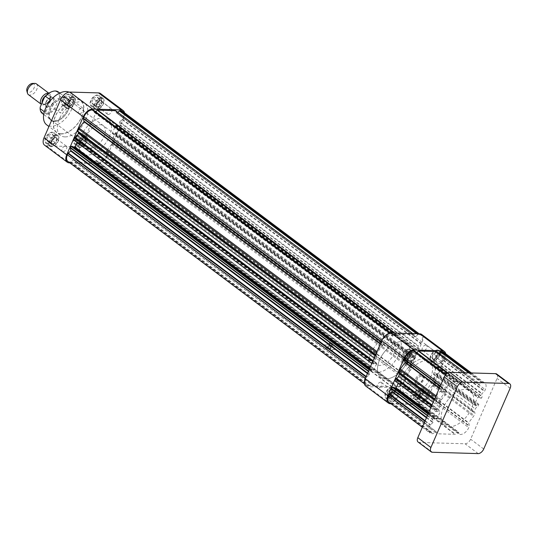 <?xml version="1.0" encoding="UTF-8"?>
<svg xmlns="http://www.w3.org/2000/svg" width="537" height="537" viewBox="0 0 537 537"><rect width="100%" height="100%" fill="white"/><g stroke="black" fill="none" stroke-linecap="round" stroke-linejoin="round"><path stroke-width="0.4" stroke-dasharray="2.69 2.01" d="M124.544 112.817A9.042 5.249 -53.1 0 1 123.745 117.979L107.225 155.965A9.042 5.249 -53.1 0 1 97.855 163.678L69.817 162.865M100.533 93.552A9.042 5.249 -53.1 0 1 101.05 100.963L84.537 138.942A9.042 5.249 -53.1 0 1 75.16 146.655L46.551 145.829A9.042 5.249 -53.1 0 1 44.558 145.171M76.053 144.614A6.699 3.887 -53.1 0 1 74.576 144.131A6.699 3.887 -53.1 0 1 75.482 136.438A6.699 3.887 -53.1 0 1 82.611 133.411A6.699 3.887 -53.1 0 1 82.423 140.023A6.699 3.887 -53.1 0 1 76.053 144.614M92.565 106.628A6.699 3.887 -53.1 0 1 91.089 106.145A6.699 3.887 -53.1 0 1 91.995 98.452A6.699 3.887 -53.1 0 1 99.13 95.432A6.699 3.887 -53.1 0 1 98.936 102.043A6.699 3.887 -53.1 0 1 92.565 106.628M63.957 105.796A6.699 3.887 -53.1 0 1 62.48 105.312A6.699 3.887 -53.1 0 1 63.386 97.62A6.699 3.887 -53.1 0 1 70.515 94.599A6.699 3.887 -53.1 0 1 70.327 101.211A6.699 3.887 -53.1 0 1 63.957 105.796M47.444 143.782A6.699 3.887 -53.1 0 1 45.96 143.298A6.699 3.887 -53.1 0 1 46.873 135.606A6.699 3.887 -53.1 0 1 54.002 132.579A6.699 3.887 -53.1 0 1 53.807 139.19A6.699 3.887 -53.1 0 1 47.444 143.782M64.923 136.895A20.097 11.666 -53.1 0 1 60.486 135.438A20.097 11.666 -53.1 0 1 63.212 112.361A20.097 11.666 -53.1 0 1 84.604 103.285A20.097 11.666 -53.1 0 1 84.027 123.127A20.097 11.666 -53.1 0 1 64.923 136.895M90.156 148.071A13.398 7.773 -53.1 0 1 87.195 147.098A13.398 7.773 -53.1 0 1 87.578 133.874A13.398 7.773 -53.1 0 1 100.318 124.698A13.398 7.773 -53.1 0 1 103.279 125.665A13.398 7.773 -53.1 0 1 102.896 138.888A13.398 7.773 -53.1 0 1 90.156 148.071M60.996 133.948A20.097 11.666 -53.1 0 1 56.56 132.491A20.097 11.666 -53.1 0 1 59.285 109.42A20.097 11.666 -53.1 0 1 80.678 100.338A20.097 11.666 -53.1 0 1 80.1 120.181A20.097 11.666 -53.1 0 1 60.996 133.948M61.07 133.773A19.896 11.546 -53.1 0 1 56.68 132.33A19.896 11.546 -53.1 0 1 59.379 109.488A19.896 11.546 -53.1 0 1 80.557 100.5A19.896 11.546 -53.1 0 1 79.986 120.14A19.896 11.546 -53.1 0 1 61.07 133.773M69.025 92.122A19.896 11.546 -53.1 0 1 70.522 92.975A19.896 11.546 -53.1 0 1 69.951 112.616A19.896 11.546 -53.1 0 1 51.035 126.242A19.896 11.546 -53.1 0 1 46.645 124.806M53.371 120.865A13.734 7.968 -53.1 0 1 50.344 119.872A13.734 7.968 -53.1 0 1 52.203 104.104A13.734 7.968 -53.1 0 1 66.823 97.902A13.734 7.968 -53.1 0 1 66.427 111.461A13.734 7.968 -53.1 0 1 53.371 120.865M54.244 121.523A13.734 7.968 -53.1 0 1 51.216 120.53A13.734 7.968 -53.1 0 1 53.076 104.762A13.734 7.968 -53.1 0 1 67.696 98.56A13.734 7.968 -53.1 0 1 67.3 112.112A13.734 7.968 -53.1 0 1 54.244 121.523M64.534 97.855A13.398 7.773 -53.1 0 1 67.494 98.828A13.398 7.773 -53.1 0 1 67.112 112.052A13.398 7.773 -53.1 0 1 54.371 121.228A13.398 7.773 -53.1 0 1 51.411 120.261A13.398 7.773 -53.1 0 1 51.794 107.038A13.398 7.773 -53.1 0 1 64.534 97.855M51.619 146.145A6.028 3.497 -53.1 0 1 50.29 145.708A6.028 3.497 -53.1 0 1 51.109 138.781A6.028 3.497 -53.1 0 1 57.526 136.062A6.028 3.497 -53.1 0 1 57.352 142.01A6.028 3.497 -53.1 0 1 51.619 146.145M47.692 143.198A6.028 3.497 -53.1 0 1 46.363 142.761A6.028 3.497 -53.1 0 1 47.182 135.841A6.028 3.497 -53.1 0 1 53.599 133.116A6.028 3.497 -53.1 0 1 53.425 139.063A6.028 3.497 -53.1 0 1 47.692 143.198M51.371 146.729A6.699 3.887 -53.1 0 1 49.887 146.245A6.699 3.887 -53.1 0 1 50.8 138.553A6.699 3.887 -53.1 0 1 57.929 135.525A6.699 3.887 -53.1 0 1 57.734 142.137A6.699 3.887 -53.1 0 1 51.371 146.729M48.223 135.834L51.74 133.888L53.505 135.989L51.74 140.036L48.223 141.983L46.457 139.882L48.223 135.834L52.149 138.781L55.667 136.834L51.74 133.888M68.139 108.159A6.028 3.497 -53.1 0 1 66.81 107.722A6.028 3.497 -53.1 0 1 67.622 100.802A6.028 3.497 -53.1 0 1 74.039 98.076A6.028 3.497 -53.1 0 1 73.871 104.03A6.028 3.497 -53.1 0 1 68.139 108.159M64.212 105.212A6.028 3.497 -53.1 0 1 62.876 104.775A6.028 3.497 -53.1 0 1 63.695 97.855A6.028 3.497 -53.1 0 1 70.112 95.13A6.028 3.497 -53.1 0 1 69.944 101.084A6.028 3.497 -53.1 0 1 64.212 105.212M67.884 108.743A6.699 3.887 -53.1 0 1 66.407 108.259A6.699 3.887 -53.1 0 1 67.313 100.567A6.699 3.887 -53.1 0 1 74.442 97.539A6.699 3.887 -53.1 0 1 74.254 104.158A6.699 3.887 -53.1 0 1 67.884 108.743M64.735 97.855L68.259 95.908L70.018 98.009L68.259 102.057L64.735 104.003L62.977 101.902L64.735 97.855L68.662 100.802L72.186 98.855L68.259 95.908M96.747 108.991A6.028 3.497 -53.1 0 1 95.418 108.555A6.028 3.497 -53.1 0 1 96.237 101.634A6.028 3.497 -53.1 0 1 102.654 98.909A6.028 3.497 -53.1 0 1 102.48 104.863A6.028 3.497 -53.1 0 1 96.747 108.991M92.82 106.044A6.028 3.497 -53.1 0 1 91.491 105.608A6.028 3.497 -53.1 0 1 92.31 98.687A6.028 3.497 -53.1 0 1 98.727 95.962A6.028 3.497 -53.1 0 1 98.553 101.916A6.028 3.497 -53.1 0 1 92.82 106.044M96.492 109.575A6.699 3.887 -53.1 0 1 95.015 109.092A6.699 3.887 -53.1 0 1 95.922 101.399A6.699 3.887 -53.1 0 1 103.057 98.372A6.699 3.887 -53.1 0 1 102.862 104.99A6.699 3.887 -53.1 0 1 96.492 109.575M93.344 98.687L96.868 96.741L98.627 98.842L96.868 102.889L93.351 104.836L91.585 102.735L93.344 98.687L97.278 101.634L100.795 99.687L96.868 96.741M80.235 146.977A6.028 3.497 -53.1 0 1 78.905 146.541A6.028 3.497 -53.1 0 1 79.724 139.613A6.028 3.497 -53.1 0 1 86.135 136.895A6.028 3.497 -53.1 0 1 85.967 142.842A6.028 3.497 -53.1 0 1 80.235 146.977M76.308 144.03A6.028 3.497 -53.1 0 1 74.979 143.594A6.028 3.497 -53.1 0 1 75.791 136.666A6.028 3.497 -53.1 0 1 82.208 133.948A6.028 3.497 -53.1 0 1 82.04 139.895A6.028 3.497 -53.1 0 1 76.308 144.03M79.979 147.561A6.699 3.887 -53.1 0 1 78.503 147.071A6.699 3.887 -53.1 0 1 79.409 139.385A6.699 3.887 -53.1 0 1 86.538 136.358A6.699 3.887 -53.1 0 1 86.35 142.97A6.699 3.887 -53.1 0 1 79.979 147.561M76.831 136.666L80.355 134.72L82.114 136.821L80.355 140.869L76.831 142.815L75.073 140.714L76.831 136.666L80.758 139.613L84.282 137.667L80.355 134.72M55.667 136.834L57.432 138.935L53.505 135.989M57.432 138.935L55.667 142.983L51.74 140.036M55.667 142.983L52.149 144.93L48.223 141.983M52.149 144.93L50.391 142.829L46.457 139.882M50.391 142.829L52.149 138.781M52.66 143.755A3.296 1.913 -53.1 0 1 51.935 143.52A3.296 1.913 -53.1 0 1 52.378 139.734A3.296 1.913 -53.1 0 1 55.888 138.251A3.296 1.913 -53.1 0 1 55.794 141.5A3.296 1.913 -53.1 0 1 52.66 143.755M84.282 137.667L86.041 139.768L82.114 136.821M86.041 139.768L84.282 143.815L80.355 140.869M84.282 143.815L80.758 145.762L76.831 142.815M80.758 145.762L78.999 143.661L75.073 140.714M78.999 143.661L80.758 139.613M81.268 144.587A3.296 1.913 -53.1 0 1 80.543 144.352A3.296 1.913 -53.1 0 1 80.993 140.566A3.296 1.913 -53.1 0 1 84.497 139.083A3.296 1.913 -53.1 0 1 84.403 142.332A3.296 1.913 -53.1 0 1 81.268 144.587M100.795 99.687L102.554 101.788L98.627 98.842M102.554 101.788L100.795 105.836L96.868 102.889M100.795 105.836L97.278 107.783L93.351 104.836M97.278 107.783L95.512 105.682L91.585 102.735M95.512 105.682L97.278 101.634M97.788 106.608A3.296 1.913 -53.1 0 1 97.056 106.366A3.296 1.913 -53.1 0 1 97.506 102.587A3.296 1.913 -53.1 0 1 101.01 101.097A3.296 1.913 -53.1 0 1 100.916 104.353A3.296 1.913 -53.1 0 1 97.788 106.608M72.186 98.855L73.945 100.956L70.018 98.009M73.945 100.956L72.186 105.004L68.259 102.057M72.186 105.004L68.662 106.95L64.735 104.003M68.662 106.95L66.903 104.849L62.977 101.902M66.903 104.849L68.662 100.802M69.172 105.776A3.296 1.913 -53.1 0 1 68.447 105.534A3.296 1.913 -53.1 0 1 68.897 101.755A3.296 1.913 -53.1 0 1 72.401 100.265A3.296 1.913 -53.1 0 1 72.307 103.52A3.296 1.913 -53.1 0 1 69.172 105.776M63.131 151.609A3.296 1.913 -53.1 0 1 62.406 151.374A3.296 1.913 -53.1 0 1 62.856 147.594A3.296 1.913 -53.1 0 1 66.36 146.104A3.296 1.913 -53.1 0 1 66.266 149.353A3.296 1.913 -53.1 0 1 63.131 151.609M79.651 113.629A3.296 1.913 -53.1 0 1 78.919 113.394A3.296 1.913 -53.1 0 1 79.369 109.608A3.296 1.913 -53.1 0 1 82.873 108.125A3.296 1.913 -53.1 0 1 82.779 111.374A3.296 1.913 -53.1 0 1 79.651 113.629M108.259 114.462A3.296 1.913 -53.1 0 1 107.534 114.227A3.296 1.913 -53.1 0 1 107.977 110.441A3.296 1.913 -53.1 0 1 111.488 108.951A3.296 1.913 -53.1 0 1 111.394 112.206A3.296 1.913 -53.1 0 1 108.259 114.462M91.746 152.441A3.296 1.913 -53.1 0 1 91.015 152.206A3.296 1.913 -53.1 0 1 91.465 148.42A3.296 1.913 -53.1 0 1 94.968 146.937A3.296 1.913 -53.1 0 1 94.874 150.185A3.296 1.913 -53.1 0 1 91.746 152.441M325.885 347.567A5.357 1.651 23.5 0 0 330.987 349.97A5.357 1.651 23.5 0 0 334.323 349.809A5.357 1.651 23.5 0 0 331.618 346.922A5.357 1.651 23.5 0 0 325.919 345.049A5.357 1.651 23.5 0 0 324.496 345.533A5.357 1.651 23.5 0 0 325.885 347.567M329.866 348.466L331.134 348.506L330.678 347.707L327.684 346.828L328.141 347.634L329.866 348.466L331.644 344.378L332.913 344.412L331.134 348.506M405.636 378.484L405.052 379.82A8.042 4.665 -53.1 0 1 396.722 386.68L395.715 386.653A0.671 0.389 -53.1 0 1 395.474 386.472L394.762 384.284L391.648 386.398A0.671 0.389 -53.1 0 1 391.305 386.526L373.53 386.009A0.671 0.389 -53.1 0 1 373.302 385.861L372.282 383.633L369.51 385.714A0.671 0.389 -53.1 0 1 369.12 385.881L368.113 385.848A8.042 4.665 -53.1 0 1 366.335 385.271A8.042 4.665 -53.1 0 1 365.878 378.686L366.462 377.343A0.671 0.389 -53.1 0 1 366.771 376.934L369.409 374.672L368.946 371.873A0.671 0.389 -53.1 0 1 369.006 371.49L369.577 370.181L370.805 370.215L370.617 371.067L373.49 370.919L376.739 363.435L374.067 363.126L373.524 363.965L372.295 363.932L373.202 361.851A0.671 0.389 -53.1 0 1 373.792 361.287A2.343 1.363 -53.1 0 0 375.853 359.327L376.833 357.071A1.343 0.779 -53.1 0 0 376.766 355.977L376.209 355.541A0.671 0.389 -53.1 0 1 376.175 354.997L377.075 352.937A2.678 1.557 -53.1 0 1 377.612 352.024L382.586 345.459L381.76 342.458A0.671 0.389 -53.1 0 1 381.807 342.042L382.391 340.7A8.042 4.665 -53.1 0 1 390.721 333.846L391.735 333.873A0.671 0.389 -53.1 0 1 391.97 334.054L392.681 336.243L395.796 334.128A0.671 0.389 -53.1 0 1 396.138 334.001L413.92 334.517A0.671 0.389 -53.1 0 1 414.141 334.665L415.168 336.894L417.94 334.806A0.671 0.389 -53.1 0 1 418.323 334.645L419.337 334.679A8.042 4.665 -53.1 0 1 421.109 335.256A8.042 4.665 -53.1 0 1 421.572 341.841L420.988 343.183A0.671 0.389 -53.1 0 1 420.679 343.593L418.008 346.083L418.504 348.654A0.671 0.389 -53.1 0 1 418.444 349.03L417.873 350.346L416.638 350.305L416.833 349.453L413.96 349.607L410.704 357.085L413.376 357.4L413.92 356.561L415.155 356.595L414.249 358.676A0.671 0.389 -53.1 0 1 413.658 359.24A2.343 1.363 -53.1 0 0 411.59 361.193L410.61 363.455A1.343 0.779 -53.1 0 0 410.677 364.542L411.235 364.979A0.671 0.389 -53.1 0 1 411.268 365.529L410.375 367.59A2.678 1.557 -53.1 0 1 409.838 368.503L404.938 374.927L405.69 378.068A0.671 0.389 -53.1 0 1 405.636 378.484L107.152 154.602L106.568 155.945A8.042 4.665 -53.1 0 1 98.237 162.798L97.224 162.771A0.671 0.389 -53.1 0 1 96.989 162.59L96.331 160.482L394.816 384.364M67.85 161.389A8.042 4.665 -53.1 0 0 69.622 161.973L70.636 161.999A0.671 0.389 -53.1 0 0 71.018 161.838L73.791 159.751L74.818 161.979A0.671 0.389 -53.1 0 0 75.039 162.127L92.82 162.644A0.671 0.389 -53.1 0 0 93.163 162.516L96.331 160.482M326.268 346.687A5.357 1.651 -156.5 0 1 324.872 344.653A5.357 1.651 -156.5 0 1 328.214 344.486A5.357 1.651 -156.5 0 1 333.309 346.895A5.357 1.651 -156.5 0 1 334.705 348.929A5.357 1.651 -156.5 0 1 331.369 349.097A5.357 1.651 -156.5 0 1 326.268 346.687M369.073 369.805L369.577 370.181M369.362 369.134L370.805 370.215M72.32 146.339L72.052 146.95L370.543 370.832M73.509 147.232L72.052 146.95M76.999 142.446L78.254 139.56L376.739 363.435M373.524 363.965L75.039 140.083L75.583 139.244L78.254 139.56M371.792 363.549L372.295 363.932M75.039 140.083L73.804 140.05M391.97 334.054L93.485 110.172L94.143 112.28L392.628 336.162M95.465 111.595L94.143 112.28M115.656 110.783L116.636 112.958L415.121 336.84M117.757 112.32L116.636 112.958M122.624 111.374A8.042 4.665 -53.1 0 1 123.08 117.959L122.496 119.301A0.671 0.389 -53.1 0 1 122.188 119.711L119.738 121.731L418.229 345.606M417.873 350.346L119.389 126.464L119.952 125.155A0.671 0.389 -53.1 0 0 120.013 124.772L119.738 121.731M119.389 126.464L118.153 126.43L416.638 350.305M118.153 126.43L118.422 125.812L416.907 349.694M413.92 356.561L115.435 132.679L114.891 133.525L112.233 133.424L115.468 125.725L118.422 125.812M115.435 132.679L116.67 132.713L415.155 356.595M116.67 132.713L115.764 134.8A0.671 0.389 -53.1 0 1 115.173 135.358L413.658 359.24M107.152 154.602A0.671 0.389 -53.1 0 0 107.199 154.186L106.454 151.045L111.347 144.621A2.678 1.557 -53.1 0 0 111.884 143.708L112.783 141.647A0.671 0.389 -53.1 0 0 112.75 141.103L112.193 140.667A1.343 0.779 -53.1 0 1 112.126 139.573L113.106 137.318A2.343 1.363 -53.1 0 1 115.173 135.358M81.154 135.975A21.433 12.445 -53.1 0 1 108.098 119.234A21.433 12.445 -53.1 0 1 109.32 136.794A21.433 12.445 -53.1 0 1 82.376 153.528A21.433 12.445 -53.1 0 1 81.154 135.975M407.811 360.669A21.433 12.445 -53.1 0 1 380.861 377.41A21.433 12.445 -53.1 0 1 379.639 359.85A21.433 12.445 -53.1 0 1 406.583 343.116A21.433 12.445 -53.1 0 1 407.811 360.669M332.913 344.412L332.457 343.613L330.678 347.707M332.457 343.613L330.732 342.781L328.953 346.868M330.732 342.781L329.463 342.74L327.684 346.828M329.463 342.74L329.919 343.539L328.141 347.634M329.919 343.539L331.644 344.378M365.737 386.069A9.042 5.249 126.9 0 0 367.731 386.727L396.34 387.56A9.042 5.249 126.9 0 0 405.717 379.84L422.23 341.861A9.042 5.249 126.9 0 0 421.713 334.45M390.996 403.764L419.035 404.576A9.042 5.249 126.9 0 0 428.405 396.863L444.925 358.877A9.042 5.249 126.9 0 0 445.723 353.722M441.521 352.863A6.699 3.887 126.9 0 0 435.151 357.454A6.699 3.887 126.9 0 0 434.957 364.066A6.699 3.887 126.9 0 0 442.092 361.039A6.699 3.887 126.9 0 0 442.998 353.346A6.699 3.887 126.9 0 0 441.521 352.863M425.002 390.849A6.699 3.887 126.9 0 0 418.638 395.433A6.699 3.887 126.9 0 0 418.444 402.045A6.699 3.887 126.9 0 0 425.572 399.025A6.699 3.887 126.9 0 0 426.485 391.332A6.699 3.887 126.9 0 0 425.002 390.849M396.393 390.016A6.699 3.887 126.9 0 0 390.023 394.601A6.699 3.887 126.9 0 0 389.835 401.22A6.699 3.887 126.9 0 0 396.964 398.192A6.699 3.887 126.9 0 0 397.87 390.5A6.699 3.887 126.9 0 0 396.393 390.016M412.906 352.03A6.699 3.887 126.9 0 0 406.536 356.622A6.699 3.887 126.9 0 0 406.348 363.234A6.699 3.887 126.9 0 0 413.477 360.206A6.699 3.887 126.9 0 0 414.389 352.514A6.699 3.887 126.9 0 0 412.906 352.03M413.43 398.501A2.007 1.168 126.9 0 0 411.523 399.877A2.007 1.168 126.9 0 0 411.463 401.857A2.007 1.168 126.9 0 0 413.604 400.951A2.007 1.168 126.9 0 0 413.873 398.642A2.007 1.168 126.9 0 0 413.43 398.501M424.545 358.582A21.433 12.445 126.9 0 0 404.166 373.269A21.433 12.445 126.9 0 0 403.556 394.433A21.433 12.445 126.9 0 0 426.371 384.747A21.433 12.445 126.9 0 0 429.278 360.132A21.433 12.445 126.9 0 0 424.545 358.582M427.163 360.549A21.433 12.445 126.9 0 0 406.784 375.235A21.433 12.445 126.9 0 0 406.173 396.393A21.433 12.445 126.9 0 0 428.989 386.714A21.433 12.445 126.9 0 0 431.896 362.099A21.433 12.445 126.9 0 0 427.163 360.549M421.156 374.37A5.592 3.249 126.9 0 0 415.839 378.202A5.592 3.249 126.9 0 0 415.678 383.72A5.592 3.249 126.9 0 0 421.632 381.196A5.592 3.249 126.9 0 0 422.391 374.772A5.592 3.249 126.9 0 0 421.156 374.37M422.028 375.021A5.592 3.249 126.9 0 0 416.712 378.853A5.592 3.249 126.9 0 0 416.551 384.378A5.592 3.249 126.9 0 0 422.505 381.847A5.592 3.249 126.9 0 0 423.263 375.423A5.592 3.249 126.9 0 0 422.028 375.021M421.518 376.189A4.256 2.47 126.9 0 0 417.477 379.102A4.256 2.47 126.9 0 0 417.356 383.304A4.256 2.47 126.9 0 0 421.881 381.384A4.256 2.47 126.9 0 0 422.458 376.497A4.256 2.47 126.9 0 0 421.518 376.189M441.595 391.245A4.256 2.47 126.9 0 0 437.548 394.158A4.256 2.47 126.9 0 0 437.427 398.36A4.256 2.47 126.9 0 0 441.958 396.44A4.256 2.47 126.9 0 0 442.535 391.554A4.256 2.47 126.9 0 0 441.595 391.245M405.576 392.607A2.007 1.168 126.9 0 0 403.663 393.983A2.007 1.168 126.9 0 0 403.609 395.964A2.007 1.168 126.9 0 0 405.75 395.057A2.007 1.168 126.9 0 0 406.019 392.748A2.007 1.168 126.9 0 0 405.576 392.607M408.724 349.674A6.028 3.497 126.9 0 0 402.992 353.802A6.028 3.497 126.9 0 0 402.824 359.75A6.028 3.497 126.9 0 0 409.241 357.031A6.028 3.497 126.9 0 0 410.06 350.104A6.028 3.497 126.9 0 0 408.724 349.674M412.651 352.614A6.028 3.497 126.9 0 0 406.925 356.749A6.028 3.497 126.9 0 0 406.751 362.697A6.028 3.497 126.9 0 0 413.168 359.978A6.028 3.497 126.9 0 0 413.987 353.051A6.028 3.497 126.9 0 0 412.651 352.614M408.979 349.084A6.699 3.887 126.9 0 0 402.609 353.675A6.699 3.887 126.9 0 0 402.421 360.287A6.699 3.887 126.9 0 0 409.55 357.266A6.699 3.887 126.9 0 0 410.463 349.574A6.699 3.887 126.9 0 0 408.979 349.084M406.845 359.824L408.61 361.925L412.127 359.978L413.886 355.93L412.127 353.829L408.603 355.776L406.845 359.824L402.918 356.877L404.676 358.978L408.61 361.925M392.211 387.654A6.028 3.497 126.9 0 0 386.479 391.782A6.028 3.497 126.9 0 0 386.304 397.736A6.028 3.497 126.9 0 0 392.722 395.01A6.028 3.497 126.9 0 0 393.54 388.09A6.028 3.497 126.9 0 0 392.211 387.654M396.138 390.6A6.028 3.497 126.9 0 0 390.406 394.729A6.028 3.497 126.9 0 0 390.238 400.683A6.028 3.497 126.9 0 0 396.655 397.957A6.028 3.497 126.9 0 0 397.467 391.037A6.028 3.497 126.9 0 0 396.138 390.6M392.466 387.07A6.699 3.887 126.9 0 0 386.096 391.661A6.699 3.887 126.9 0 0 385.908 398.273A6.699 3.887 126.9 0 0 393.037 395.245A6.699 3.887 126.9 0 0 393.943 387.553A6.699 3.887 126.9 0 0 392.466 387.07M390.332 397.803L392.091 399.904L395.615 397.957L397.373 393.91L395.615 391.809L392.091 393.755L390.332 397.803L386.405 394.856L388.164 396.957L392.091 399.904M420.82 388.486A6.028 3.497 126.9 0 0 415.094 392.614A6.028 3.497 126.9 0 0 414.92 398.568A6.028 3.497 126.9 0 0 421.337 395.843A6.028 3.497 126.9 0 0 422.156 388.922A6.028 3.497 126.9 0 0 420.82 388.486M424.754 391.433A6.028 3.497 126.9 0 0 419.021 395.561A6.028 3.497 126.9 0 0 418.847 401.515A6.028 3.497 126.9 0 0 425.264 398.79A6.028 3.497 126.9 0 0 426.083 391.869A6.028 3.497 126.9 0 0 424.754 391.433M421.075 387.902A6.699 3.887 126.9 0 0 414.705 392.487A6.699 3.887 126.9 0 0 414.517 399.105A6.699 3.887 126.9 0 0 421.646 396.078A6.699 3.887 126.9 0 0 422.559 388.385A6.699 3.887 126.9 0 0 421.075 387.902M418.941 398.635L420.706 400.736L424.223 398.79L425.982 394.742L424.223 392.641L420.706 394.588L418.941 398.635L415.014 395.688L416.779 397.789L420.706 400.736M437.34 350.5A6.028 3.497 126.9 0 0 431.607 354.635A6.028 3.497 126.9 0 0 431.433 360.582A6.028 3.497 126.9 0 0 437.85 357.864A6.028 3.497 126.9 0 0 438.669 350.936A6.028 3.497 126.9 0 0 437.34 350.5M441.266 353.447A6.028 3.497 126.9 0 0 435.534 357.582A6.028 3.497 126.9 0 0 435.359 363.529A6.028 3.497 126.9 0 0 441.776 360.81A6.028 3.497 126.9 0 0 442.595 353.883A6.028 3.497 126.9 0 0 441.266 353.447M437.595 349.916A6.699 3.887 126.9 0 0 431.224 354.507A6.699 3.887 126.9 0 0 431.03 361.119A6.699 3.887 126.9 0 0 438.165 358.092A6.699 3.887 126.9 0 0 439.071 350.406A6.699 3.887 126.9 0 0 437.595 349.916M435.46 360.656L437.219 362.757L440.743 360.81L442.501 356.763L440.736 354.662L437.219 356.608L435.46 360.656L431.533 357.709L433.292 359.81L437.219 362.757M404.676 358.978L408.201 357.031L412.127 359.978M408.201 357.031L409.959 352.984L413.886 355.93M409.959 352.984L408.201 350.883L412.127 353.829M408.201 350.883L404.676 352.829L408.603 355.776M404.676 352.829L402.918 356.877M407.69 352.057A3.296 1.913 126.9 0 0 404.556 354.313A3.296 1.913 126.9 0 0 404.462 357.568A3.296 1.913 126.9 0 0 407.972 356.078A3.296 1.913 126.9 0 0 408.415 352.292A3.296 1.913 126.9 0 0 407.69 352.057M433.292 359.81L436.809 357.864L440.743 360.81M436.809 357.864L438.575 353.816L442.501 356.763M438.575 353.816L436.809 351.715L440.736 354.662M436.809 351.715L433.292 353.661L437.219 356.608M433.292 353.661L431.533 357.709M436.299 352.89A3.296 1.913 126.9 0 0 433.171 355.145A3.296 1.913 126.9 0 0 433.077 358.394A3.296 1.913 126.9 0 0 436.581 356.91A3.296 1.913 126.9 0 0 437.031 353.124A3.296 1.913 126.9 0 0 436.299 352.89M416.779 397.789L420.296 395.843L424.223 398.79M420.296 395.843L422.055 391.795L425.982 394.742M422.055 391.795L420.296 389.694L424.223 392.641M420.296 389.694L416.772 391.641L420.706 394.588M416.772 391.641L415.014 395.688M419.786 390.869A3.296 1.913 126.9 0 0 416.652 393.124A3.296 1.913 126.9 0 0 416.558 396.38A3.296 1.913 126.9 0 0 420.068 394.89A3.296 1.913 126.9 0 0 420.511 391.111A3.296 1.913 126.9 0 0 419.786 390.869M388.164 396.957L391.688 395.01L395.615 397.957M391.688 395.01L393.446 390.963L397.373 393.91M393.446 390.963L391.688 388.862L395.615 391.809M391.688 388.862L388.164 390.808L392.091 393.755M388.164 390.808L386.405 394.856M391.171 390.037A3.296 1.913 126.9 0 0 388.043 392.292A3.296 1.913 126.9 0 0 387.949 395.547A3.296 1.913 126.9 0 0 391.453 394.057A3.296 1.913 126.9 0 0 391.903 390.278A3.296 1.913 126.9 0 0 391.171 390.037M397.219 344.204A3.296 1.913 126.9 0 0 394.084 346.459A3.296 1.913 126.9 0 0 393.99 349.708A3.296 1.913 126.9 0 0 397.494 348.224A3.296 1.913 126.9 0 0 397.944 344.439A3.296 1.913 126.9 0 0 397.219 344.204M380.699 382.183A3.296 1.913 126.9 0 0 377.571 384.438A3.296 1.913 126.9 0 0 377.477 387.694A3.296 1.913 126.9 0 0 380.981 386.204A3.296 1.913 126.9 0 0 381.431 382.425A3.296 1.913 126.9 0 0 380.699 382.183M409.315 383.015A3.296 1.913 126.9 0 0 406.18 385.271A3.296 1.913 126.9 0 0 406.086 388.526A3.296 1.913 126.9 0 0 409.59 387.036A3.296 1.913 126.9 0 0 410.04 383.25A3.296 1.913 126.9 0 0 409.315 383.015M425.828 345.036A3.296 1.913 126.9 0 0 422.693 347.291A3.296 1.913 126.9 0 0 422.599 350.54A3.296 1.913 126.9 0 0 426.109 349.057A3.296 1.913 126.9 0 0 426.553 345.271A3.296 1.913 126.9 0 0 425.828 345.036M433.285 417.967L432.715 419.283A0.671 0.389 126.9 0 0 432.654 419.659L433.117 422.458L430.479 424.72A0.671 0.389 126.9 0 0 430.171 425.129L429.593 426.472A8.042 4.665 126.9 0 0 430.05 433.057A8.042 4.665 126.9 0 0 431.822 433.634L432.835 433.668A0.671 0.389 126.9 0 0 433.218 433.507L435.99 431.419L437.017 433.648A0.671 0.389 126.9 0 0 437.239 433.795L455.02 434.312A0.671 0.389 126.9 0 0 455.363 434.185L458.477 432.07L459.189 434.258A0.671 0.389 126.9 0 0 459.424 434.44L460.437 434.467A8.042 4.665 126.9 0 0 468.767 427.613L469.351 426.271A0.671 0.389 126.9 0 0 469.398 425.854L468.653 422.713L473.547 416.289A2.678 1.557 126.9 0 0 474.084 415.376L474.983 413.315A0.671 0.389 126.9 0 0 474.95 412.772L474.393 412.335A1.343 0.779 126.9 0 1 474.325 411.241L475.305 408.986A2.343 1.363 126.9 0 1 477.373 407.026A0.671 0.389 126.9 0 0 477.964 406.462L478.863 404.381L477.635 404.348L477.091 405.187L474.419 404.878L477.668 397.393L480.541 397.239L480.353 398.092L481.582 398.132L482.152 396.816A0.671 0.389 126.9 0 0 482.213 396.44L481.716 393.869L484.387 391.379A0.671 0.389 126.9 0 0 484.696 390.97L485.28 389.627A8.042 4.665 126.9 0 0 484.824 383.042A8.042 4.665 126.9 0 0 483.045 382.465L482.038 382.431A0.671 0.389 126.9 0 0 481.655 382.592L478.883 384.68L477.856 382.451A0.671 0.389 126.9 0 0 477.635 382.304L459.853 381.787A0.671 0.389 126.9 0 0 459.511 381.914L456.396 384.029L455.685 381.841A0.671 0.389 126.9 0 0 455.443 381.659L454.436 381.632A8.042 4.665 126.9 0 0 446.106 388.493L445.522 389.828A0.671 0.389 126.9 0 0 445.475 390.245L446.301 393.252L441.327 399.81A2.678 1.557 126.9 0 0 440.79 400.723L439.89 402.784A0.671 0.389 126.9 0 0 439.924 403.327L440.481 403.764A1.343 0.779 126.9 0 1 440.548 404.858L439.568 407.113A2.343 1.363 126.9 0 1 437.501 409.073A0.671 0.389 126.9 0 0 436.91 409.637L436.004 411.718L437.239 411.751L437.783 410.912L440.454 411.228L436.923 418.934L434.265 418.84L434.52 418.008L433.285 417.967L428.076 414.061M389.03 402.287A8.042 4.665 126.9 0 0 390.802 402.871L391.815 402.898A0.671 0.389 126.9 0 0 392.198 402.737L394.648 400.716L435.668 431.486M478.863 404.381L437.843 373.618L436.943 375.699A0.671 0.389 126.9 0 1 436.353 376.256A2.343 1.363 126.9 0 0 434.285 378.216L433.305 380.478A1.343 0.779 126.9 0 0 433.372 381.565L433.93 382.002A0.671 0.389 126.9 0 1 433.963 382.545L433.064 384.613A2.678 1.557 126.9 0 1 432.527 385.519L427.633 391.95L428.378 395.084A0.671 0.389 126.9 0 1 428.331 395.501L427.747 396.843A8.042 4.665 126.9 0 1 419.417 403.703L418.404 403.67A0.671 0.389 126.9 0 1 418.169 403.495L417.457 401.307L414.342 403.415A0.671 0.389 126.9 0 1 414 403.542L396.219 403.025A0.671 0.389 126.9 0 1 395.997 402.884L394.648 400.716M437.843 373.618L436.615 373.577L477.635 404.348M436.615 373.577L436.346 374.195L477.366 404.958M480.353 398.092L439.333 367.328L439.581 366.496L436.648 366.63L433.399 374.108L436.346 374.195M439.333 367.328L440.562 367.362L481.582 398.132M440.562 367.362L441.132 366.053A0.671 0.389 126.9 0 0 441.192 365.67L440.696 363.099L481.716 393.869M443.804 352.279A8.042 4.665 126.9 0 1 444.26 358.864L443.676 360.199A0.671 0.389 126.9 0 1 443.367 360.609L440.696 363.099M438.937 353.218L438.179 353.849L479.199 384.613M436.836 351.681L438.179 353.849M416.645 352.494L415.665 353.212L456.685 383.982M455.685 381.841L414.665 351.07L415.665 353.212M430.795 407.811L436.004 411.718M394.984 380.948L396.219 380.988L437.239 411.751M396.219 380.988L396.487 380.371L437.507 411.141M398.179 383.344L399.421 380.236L396.487 380.371M394.688 388.13L393.306 388.09L434.326 418.86M393.5 387.237L393.306 388.09M428.372 413.389L434.52 418.008M430.499 377.692A21.433 12.445 126.9 0 0 429.278 360.132A21.433 12.445 126.9 0 0 406.462 369.818A21.433 12.445 126.9 0 0 403.556 394.433A21.433 12.445 126.9 0 0 430.499 377.692M471.52 408.462A21.433 12.445 -53.1 0 1 444.576 425.197A21.433 12.445 -53.1 0 1 447.482 400.582A21.433 12.445 -53.1 0 1 470.298 390.902A21.433 12.445 -53.1 0 1 471.52 408.462M418.122 442.058A5.357 3.108 126.9 0 0 419.303 442.448L465.082 443.777A5.357 3.108 126.9 0 0 470.634 439.206L497.061 378.431A5.357 3.108 126.9 0 0 496.752 374.041M51.243 91.941A12.727 7.39 -53.1 0 1 59.493 97.6L55.177 107.521A12.727 7.39 -53.1 0 1 45.027 113.441A12.727 7.39 -53.1 0 1 40.215 107.085M55.177 107.521L55.096 109.045A13.398 7.773 -53.1 0 1 42.248 113.388M379.639 359.85A21.433 12.445 -53.1 0 1 406.583 343.116A21.433 12.445 -53.1 0 1 403.676 367.731A21.433 12.445 -53.1 0 1 380.861 377.41A21.433 12.445 -53.1 0 1 379.639 359.85M370.913 353.306A21.433 12.445 -53.1 0 1 397.857 336.565A21.433 12.445 -53.1 0 1 394.95 361.179A21.433 12.445 -53.1 0 1 372.134 370.866A21.433 12.445 -53.1 0 1 370.913 353.306M376.195 353.46A13.398 7.773 -53.1 0 1 393.037 342.995A13.398 7.773 -53.1 0 1 391.218 358.38A13.398 7.773 -53.1 0 1 376.954 364.435A13.398 7.773 -53.1 0 1 376.195 353.46M45.45 112.602A13.398 7.773 -53.1 0 1 46.806 106.407A13.398 7.773 -53.1 0 1 50.807 100.291L45.45 112.602L44.329 111.756M55.096 109.045L60.419 113.038L65.776 100.721A13.398 7.773 -53.1 0 1 60.419 113.038M65.776 100.721L60.446 96.734L59.493 97.6M58.325 91.955A13.398 7.773 -53.1 0 1 60.446 96.734M48.692 93.317A6.699 3.887 -53.1 0 1 49.511 93.713A6.699 3.887 -53.1 0 1 50.525 96.975A6.699 3.887 -53.1 0 1 44.886 104.493A6.699 3.887 -53.1 0 1 41.47 104.426A6.699 3.887 -53.1 0 1 41.396 104.366L41.47 104.426M36.415 83.893A6.699 3.887 -53.1 0 1 36.798 89.377A6.699 3.887 -53.1 0 1 28.38 94.606M32.482 83.443A5.148 2.987 -53.1 0 1 34.039 88.041A5.148 2.987 -53.1 0 1 30.092 92.149A5.148 2.987 -53.1 0 1 26.85 90.961M101.05 100.963L123.745 117.979M84.537 138.942L107.225 155.965M75.16 146.655L97.855 163.678M46.551 145.829L69.246 162.845M106.568 155.945L405.052 379.82M98.237 162.798L396.722 386.68M97.224 162.771L395.715 386.653M96.989 162.59L395.474 386.472M95.982 160.449L394.473 384.331M93.163 162.516L391.648 386.398M92.82 162.644L391.305 386.526M75.039 162.127L373.53 386.009M74.818 161.979L373.302 385.861M73.838 159.804L372.322 383.687M73.468 159.818L371.96 383.7M71.018 161.838L369.51 385.714M70.636 161.999L369.12 385.881M69.622 161.973L368.113 385.848M365.375 378.303L365.878 378.686M365.959 376.967L366.462 377.343M366.167 376.484L366.771 376.934M367.429 373.571L369.221 374.913M367.644 373.094L369.443 374.443M368.362 371.436L368.946 371.873M368.503 371.114L369.006 371.49M72.126 147.192L370.617 371.067M369.651 368.476L373.215 371.148M369.792 368.147L373.49 370.919M78.18 139.318L376.665 363.2M75.583 139.244L374.067 363.126M75.308 139.472L373.792 363.354M372.691 361.468L373.202 361.851M373.02 360.716L373.792 361.287M374.175 358.065L375.853 359.327M375.155 355.809L376.833 357.071M376.209 355.541L376.766 355.977M375.672 354.621L376.175 354.997M376.571 352.554L377.075 352.937M377.001 351.567L377.612 352.024M380.31 343.948L382.505 345.6M380.464 343.599L382.619 345.21M381.156 342.009L381.76 342.458M381.304 341.666L381.807 342.042M381.894 340.33L382.391 340.7M389.748 333.115L390.721 333.846M390.547 332.987L391.735 333.873M94.485 112.314L392.977 336.196M394.373 333.061L395.796 334.128M394.91 333.081L396.138 334.001M412.691 333.598L413.92 334.517M412.718 333.598L414.141 334.665M116.999 112.945L415.49 336.827M416.47 333.705L417.94 334.806M417.095 333.725L418.323 334.645M418.101 333.752L419.337 334.679M123.08 117.959L421.572 341.841M122.496 119.301L420.988 343.183M122.188 119.711L420.679 343.593M119.516 122.201L418.008 346.083M120.013 124.772L418.504 348.654M119.952 125.155L418.444 349.03M118.348 125.577L416.833 349.453M115.75 125.497L414.235 349.379M115.468 125.725L413.96 349.607M112.22 133.21L410.704 357.085M112.293 133.445L410.778 357.327M114.891 133.525L413.376 357.4M115.166 133.29L413.651 357.172M115.764 134.8L414.249 358.676M113.106 137.318L411.59 361.193M112.126 139.573L410.61 363.455M112.193 140.667L410.677 364.542M112.75 141.103L411.235 364.979M112.783 141.647L411.268 365.529M111.884 143.708L410.375 367.59M111.347 144.621L409.838 368.503M106.454 151.045L404.938 374.927M106.346 151.434L404.831 375.316M107.199 154.186L405.69 378.068M390.419 403.743L367.731 386.727M419.035 404.576L396.34 387.56M428.405 396.863L405.717 379.84M444.925 358.877L422.23 341.861M427.506 415.376L432.715 419.283M427.365 415.692L432.654 419.659M426.647 417.35L433.158 422.23M426.438 417.833L432.936 422.7M425.17 420.739L430.479 424.72M424.962 421.223L430.171 425.129M424.378 422.565L429.593 426.472M390.802 402.871L431.822 433.634M391.815 402.898L432.835 433.668M392.198 402.737L433.218 433.507M395.017 400.709L436.037 431.473M395.997 402.884L437.017 433.648M396.219 403.025L437.239 433.795M414 403.542L455.02 434.312M414.342 403.415L455.363 434.185M417.162 401.354L458.182 432.117M417.511 401.381L458.531 432.151M418.169 403.495L459.189 434.258M418.404 403.67L459.424 434.44M419.417 403.703L460.437 434.467M427.747 396.843L468.767 427.613M428.331 395.501L469.351 426.271M428.378 395.084L469.398 425.854M427.519 392.332L468.539 423.102M427.633 391.95L468.653 422.713M432.527 385.519L473.547 416.289M433.064 384.613L474.084 415.376M433.963 382.545L474.983 413.315M433.93 382.002L474.95 412.772M433.372 381.565L474.393 412.335M433.305 380.478L474.325 411.241M434.285 378.216L475.305 408.986M436.353 376.256L477.373 407.026M436.943 375.699L477.964 406.462M436.071 374.423L477.091 405.187M433.473 374.349L474.493 405.113M433.399 374.108L474.419 404.878M436.648 366.63L477.668 397.393M436.93 366.402L477.95 397.165M439.521 366.476L480.541 397.239M439.602 366.711L480.622 397.481M441.132 366.053L482.152 396.816M441.192 365.67L482.213 396.44M440.917 362.629L481.937 393.399M443.367 360.609L484.387 391.379M443.676 360.199L484.696 390.97M444.26 358.864L485.28 389.627M470.325 372.92L483.045 382.465M469.318 372.893L482.038 382.431M468.694 372.873L481.655 382.592M437.816 353.856L478.836 384.626M464.941 372.765L477.856 382.451M464.908 372.765L477.635 382.304M447.898 372.826L459.853 381.787M447.603 372.987L459.511 381.914M415.323 353.185L456.343 383.948M445.838 374.45L455.443 381.659M445.455 374.893L454.436 381.632M440.897 384.579L446.106 388.493M440.313 385.922L445.522 389.828M440.165 386.264L445.475 390.245M439.474 387.855L446.328 392.997M439.32 388.211L446.22 393.386M436.004 395.823L441.327 399.81M435.574 396.816L440.79 400.723M434.681 398.877L439.89 402.784M434.507 399.266L439.924 403.327M434.5 399.286L440.481 403.764M434.164 400.065L440.548 404.858M433.178 402.327L439.568 407.113M432.03 404.972L437.501 409.073M431.701 405.73L436.91 409.637M396.762 380.142L437.783 410.912M399.36 380.216L440.38 410.986M399.434 380.458L440.454 411.228M428.801 412.403L437.205 418.706M428.654 412.731L436.923 418.934M393.232 387.848L434.252 418.618M510.15 388.251L497.061 378.431M483.723 449.019L470.634 439.206M478.172 453.597L465.082 443.777M432.392 452.261L419.303 442.448M45.981 102.231A5.894 3.423 -53.1 0 1 53.727 97.942A5.894 3.423 -53.1 0 1 49.854 106.85A5.894 3.423 -53.1 0 1 45.981 102.231M45.981 101.976A5.357 3.108 -53.1 0 1 52.72 97.794A5.357 3.108 -53.1 0 1 51.995 103.95A5.357 3.108 -53.1 0 1 46.289 106.366A5.357 3.108 -53.1 0 1 45.981 101.976M44.37 97.526A5.357 3.108 -53.1 0 1 49.719 95.546A5.357 3.108 -53.1 0 1 48.995 101.701A5.357 3.108 -53.1 0 1 43.289 104.118A5.357 3.108 -53.1 0 1 42.443 101.956M45.907 95.64A5.518 3.202 -53.1 0 1 50.404 97.922A5.518 3.202 -53.1 0 1 45.766 104.111A5.518 3.202 -53.1 0 1 42.141 102.661M84.604 103.285L80.678 100.338M60.486 135.438L56.56 132.491M80.557 100.5L70.522 92.975M56.68 132.33L48.927 126.517M67.696 98.56L66.823 97.902M51.216 120.53L50.344 119.872M57.526 136.062L53.599 133.116M50.29 145.708L46.363 142.761M57.929 135.525L54.002 132.579M49.887 146.245L45.96 143.298M74.039 98.076L70.112 95.13M66.81 107.722L62.876 104.775M74.442 97.539L70.515 94.599M66.407 108.259L62.48 105.312M102.654 98.909L98.727 95.962M95.418 108.555L91.491 105.608M103.057 98.372L99.13 95.432M95.015 109.092L91.089 106.145M86.135 136.895L82.208 133.948M78.905 146.541L74.979 143.594M86.538 136.358L82.611 133.411M78.503 147.071L74.576 144.131M66.36 146.104L55.888 138.251M62.406 151.374L51.935 143.52M82.873 108.125L72.401 100.265M78.919 113.394L68.447 105.534M111.488 108.951L101.01 101.097M107.534 114.227L97.056 106.366M94.968 146.937L84.497 139.083M91.015 152.206L80.543 144.352M51.411 120.261L87.195 147.098M67.494 98.828L103.279 125.665M97.076 162.724L395.568 386.606M96.277 160.402L394.762 384.284M74.891 162.08L373.383 385.955M73.791 159.751L372.282 383.633M364.415 383.827L366.335 385.271M72.072 147.172L370.557 371.054M78.241 139.338L376.726 363.22M390.627 332.98L391.882 333.92M94.197 112.361L392.681 336.243M412.772 333.598L414.067 334.564M116.683 113.012L415.168 336.894M419.142 333.779L421.109 335.256M118.402 125.591L416.893 349.473M112.233 133.424L410.718 357.306M82.376 153.528L372.134 370.866M108.098 119.234L397.857 336.565M324.872 344.653L324.496 345.533M334.705 348.929L334.323 349.809M444.576 425.197L406.173 396.393M470.298 390.902L431.896 362.099M415.678 383.72L416.551 384.378M422.391 374.772L423.263 375.423M417.356 383.304L437.427 398.36M422.458 376.497L442.535 391.554M403.609 395.964L411.463 401.857M406.019 392.748L413.873 398.642M402.824 359.75L406.751 362.697M410.06 350.104L413.987 353.051M402.421 360.287L406.348 363.234M410.463 349.574L414.389 352.514M386.304 397.736L390.238 400.683M393.54 388.09L397.467 391.037M385.908 398.273L389.835 401.22M393.943 387.553L397.87 390.5M414.92 398.568L418.847 401.515M422.156 388.922L426.083 391.869M414.517 399.105L418.444 402.045M422.559 388.385L426.485 391.332M431.433 360.582L435.359 363.529M438.669 350.936L442.595 353.883M431.03 361.119L434.957 364.066M439.071 350.406L442.998 353.346M393.99 349.708L404.462 357.568M397.944 344.439L408.415 352.292M377.477 387.694L387.949 395.547M381.431 382.425L391.903 390.278M406.086 388.526L416.558 396.38M410.04 383.25L420.511 391.111M422.599 350.54L433.077 358.394M426.553 345.271L437.031 353.124M422.337 427.271L430.05 433.057M394.97 400.649L435.99 431.419M396.071 402.978L437.091 433.748M417.457 401.307L458.477 432.07M418.256 403.623L459.276 434.393M433.413 374.329L474.433 405.093M439.581 366.496L480.602 397.259M471.365 372.953L484.824 383.042M437.863 353.917L478.883 384.68M464.995 372.765L477.782 382.351M415.376 353.259L456.396 384.029M445.871 374.417L455.591 381.706M399.421 380.236L440.441 411.006M393.245 388.07L434.265 418.84M393.037 342.995L59.788 93.049M376.954 364.435L43.712 114.482M50.525 96.975L50.404 97.922L49.719 95.546L52.72 97.794C52.707 97.069 49.062 96.828 46.122 102.184C45.39 105.037 45.444 106.433 46.289 106.366L43.289 104.118L45.766 104.111L44.886 104.493M49.511 93.713L48.847 93.216"/><path stroke-width="0.81" d="M69.817 162.865L69.246 162.845A9.042 5.249 -53.1 0 1 67.246 162.194A9.042 5.249 -53.1 0 1 66.729 154.784L83.248 116.804A9.042 5.249 -53.1 0 1 92.619 109.085L121.228 109.917A9.042 5.249 -53.1 0 1 123.228 110.575A9.042 5.249 -53.1 0 1 124.544 112.817M67.246 162.194L44.558 145.171A9.042 5.249 -53.1 0 1 44.041 137.767L60.553 99.781A9.042 5.249 -53.1 0 1 69.924 92.069L98.54 92.901A9.042 5.249 -53.1 0 1 100.533 93.552L123.228 110.575M48.927 126.517L46.645 124.806A19.896 11.546 -53.1 0 1 48.484 103.151A19.896 11.546 -53.1 0 1 69.025 92.122M364.415 383.827L67.85 161.389A8.042 4.665 -53.1 0 1 67.394 154.804L67.971 153.461A0.671 0.389 -53.1 0 1 68.28 153.058L70.736 151.038L367.429 373.571M369.073 369.805L71.085 146.299L70.515 147.615A0.671 0.389 -53.1 0 0 70.454 147.99L70.736 151.038M71.085 146.299L72.32 146.339L369.362 369.134M73.509 147.232L74.724 147.266L369.651 368.476M76.999 142.446L74.724 147.266M93.485 110.172A0.671 0.389 -53.1 0 0 93.25 109.991L92.236 109.964A8.042 4.665 -53.1 0 0 83.906 116.824L83.322 118.16A0.671 0.389 -53.1 0 0 83.275 118.576L84.101 121.584L79.127 128.142A2.678 1.557 -53.1 0 0 78.59 129.055L77.69 131.115A0.671 0.389 -53.1 0 0 77.724 131.666L78.281 132.102A1.343 0.779 -53.1 0 1 78.348 133.189L77.368 135.452A2.343 1.363 -53.1 0 1 75.301 137.405A0.671 0.389 -53.1 0 0 74.71 137.969L73.804 140.05L371.792 363.549M95.465 111.595L97.311 110.253A0.671 0.389 -53.1 0 1 97.653 110.119L115.435 110.635A0.671 0.389 -53.1 0 1 115.656 110.783L412.718 333.598M117.757 112.32L119.456 110.931A0.671 0.389 -53.1 0 1 119.838 110.763L120.852 110.797A8.042 4.665 -53.1 0 1 122.624 111.374L419.142 333.779M445.723 353.722A9.042 5.249 126.9 0 0 444.408 351.473L421.713 334.45A9.042 5.249 126.9 0 0 419.719 333.799L391.104 332.967A9.042 5.249 126.9 0 0 381.733 340.686L365.22 378.666A9.042 5.249 126.9 0 0 365.737 386.069L388.426 403.092A9.042 5.249 126.9 0 0 390.419 403.743L390.996 403.764M444.408 351.473A9.042 5.249 126.9 0 0 442.407 350.822L413.799 349.99A9.042 5.249 126.9 0 0 404.428 357.702L387.909 395.682A9.042 5.249 126.9 0 0 388.426 403.092M428.372 413.389L393.5 387.237L392.265 387.204L428.076 414.061M392.265 387.204L391.695 388.513A0.671 0.389 126.9 0 0 391.634 388.895L392.138 391.466L426.647 417.35M422.337 427.271L389.03 402.287A8.042 4.665 126.9 0 1 388.573 395.702L389.15 394.366A0.671 0.389 126.9 0 1 389.459 393.957L392.138 391.466M471.365 372.953L443.804 352.279A8.042 4.665 126.9 0 0 442.025 351.695L441.018 351.668A0.671 0.389 126.9 0 0 440.635 351.829L438.937 353.218M464.941 372.765L436.836 351.681A0.671 0.389 126.9 0 0 436.615 351.54L418.833 351.023A0.671 0.389 126.9 0 0 418.491 351.151L416.645 352.494M414.665 351.07A0.671 0.389 126.9 0 0 414.423 350.896L413.416 350.862A8.042 4.665 126.9 0 0 405.086 357.723L404.502 359.065A0.671 0.389 126.9 0 0 404.455 359.481L405.307 362.233L439.474 387.855M430.795 407.811L394.984 380.948L395.89 378.867A0.671 0.389 126.9 0 1 396.481 378.31A2.343 1.363 126.9 0 0 398.548 376.35L399.528 374.088A1.343 0.779 126.9 0 0 399.461 373L398.904 372.564A0.671 0.389 126.9 0 1 398.87 372.02L399.77 369.953A2.678 1.557 126.9 0 1 400.307 369.047L405.307 362.233M398.179 383.344L396.185 387.936L428.801 412.403M394.688 388.13L396.185 387.936M509.841 383.861L496.752 374.041A5.357 3.108 126.9 0 0 495.57 373.658L449.791 372.322A5.357 3.108 126.9 0 0 444.24 376.893L417.813 437.668A5.357 3.108 126.9 0 0 418.122 442.058L431.211 451.879A5.357 3.108 126.9 0 0 432.392 452.261L478.172 453.597A5.357 3.108 126.9 0 0 483.723 449.019L510.15 388.251A5.357 3.108 126.9 0 0 509.841 383.861A5.357 3.108 126.9 0 0 508.66 383.472L462.881 382.143A5.357 3.108 126.9 0 0 457.329 386.714L430.902 447.489A5.357 3.108 126.9 0 0 431.211 451.879M43.712 114.482L42.248 113.388A13.398 7.773 -53.1 0 1 40.127 108.608L40.215 107.085L44.524 97.163A12.727 7.39 -53.1 0 1 50.995 92.042A12.727 7.39 -53.1 0 1 51.243 91.941M44.329 111.756L40.127 108.608M44.524 97.163L45.484 96.298A13.398 7.773 -53.1 0 1 51.492 91.827A13.398 7.773 -53.1 0 1 58.325 91.955L59.788 93.049M45.484 96.298L50.726 100.231M27.454 93.176A6.699 3.887 -53.1 0 1 27.998 89.122A6.699 3.887 -53.1 0 1 34.777 83.403L32.482 83.443A5.148 2.987 -53.1 0 0 27.266 87.84A5.148 2.987 -53.1 0 0 26.85 90.961L27.454 93.176A6.699 3.887 -53.1 0 0 28.38 94.606L41.396 104.373A6.699 3.887 -53.1 0 1 41.087 98.942A6.699 3.887 -53.1 0 1 48.692 93.317M34.777 83.403A6.699 3.887 -53.1 0 1 36.415 83.893L48.847 93.216M69.924 92.069L92.619 109.085M60.553 99.781L83.248 116.804M98.54 92.901L121.228 109.917M44.041 137.767L66.729 154.784M67.394 154.804L365.375 378.303M67.971 153.461L365.959 376.967M68.28 153.058L366.167 376.484M70.958 150.561L367.644 373.094M70.454 147.99L368.362 371.436M70.515 147.615L368.503 371.114M75.005 147.037L369.792 368.147M74.71 137.969L372.691 361.468M75.301 137.405L373.02 360.716M77.368 135.452L374.175 358.065M78.348 133.189L375.155 355.809M78.281 132.102L375.497 355.024L77.724 131.666M77.69 131.115L375.672 354.621M78.59 129.055L376.571 352.554M79.127 128.142L377.001 351.567M84.02 121.718L380.31 343.948M84.128 121.328L380.464 343.599M83.275 118.576L381.156 342.009M83.322 118.16L381.304 341.666M83.906 116.824L381.894 340.33M92.236 109.964L389.748 333.115M93.25 109.991L390.547 332.987M97.311 110.253L394.373 333.061M97.653 110.119L394.91 333.081M115.435 110.635L412.691 333.598M119.456 110.931L416.47 333.705M119.838 110.763L417.095 333.725M120.852 110.797L418.101 333.752M387.909 395.682L365.22 378.666M442.407 350.822L419.719 333.799M413.799 349.99L391.104 332.967M404.428 357.702L381.733 340.686M391.695 388.513L427.506 415.376M391.634 388.895L427.365 415.692M391.916 391.936L426.438 417.833M389.459 393.957L425.17 420.739M389.15 394.366L424.962 421.223M388.573 395.702L424.378 422.565M442.025 351.695L470.325 372.92M441.018 351.668L469.318 372.893M440.635 351.829L468.694 372.873M436.615 351.54L464.908 372.765M418.833 351.023L447.898 372.826M418.491 351.151L447.603 372.987M414.423 350.896L445.838 374.45M413.416 350.862L445.455 374.893M405.086 357.723L440.897 384.579M404.502 359.065L440.313 385.922M404.455 359.481L440.165 386.264M405.2 362.616L439.32 388.211M400.307 369.047L436.004 395.823M399.77 369.953L435.574 396.816M398.87 372.02L434.681 398.877M398.904 372.564L434.507 399.266M399.461 373L434.5 399.286M399.528 374.088L434.164 400.065M398.548 376.35L433.178 402.327M396.481 378.31L432.03 404.972M395.89 378.867L431.701 405.73M395.903 388.164L428.654 412.731M457.329 386.714L444.24 376.893M462.881 382.143L449.791 372.322M508.66 383.472L495.57 373.658M430.902 447.489L417.813 437.668M42.443 101.956A5.357 3.108 -53.1 0 1 42.987 99.728A5.357 3.108 -53.1 0 1 44.37 97.526M42.141 102.661A5.518 3.202 -53.1 0 1 42.638 99.54A5.518 3.202 -53.1 0 1 45.907 95.64M93.398 110.038L390.627 332.98M115.583 110.689L412.772 333.598M436.762 351.587L464.995 372.765M414.571 350.943L445.871 374.417M50.995 92.042L51.492 91.827"/></g></svg>
